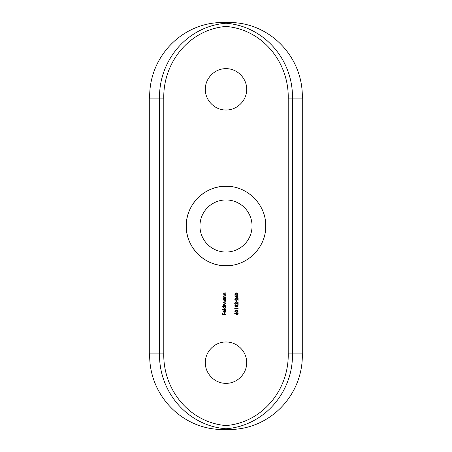 <?xml version="1.0" encoding="UTF-8"?>
<svg xmlns="http://www.w3.org/2000/svg" width="452" height="452" viewBox="0 0 452 452"><rect width="100%" height="100%" fill="white"/><g stroke="black" fill="none" stroke-linecap="round" stroke-linejoin="round"><path stroke-width="0.68" d="M226 68.681C214.943 68.41 205.072 78.292 205.344 89.332C205.072 100.4 214.937 110.265 226 110C237.046 110.265 246.922 100.412 246.656 89.355C246.922 78.303 237.102 68.427 226 68.681M226 342C214.943 341.729 205.072 351.611 205.344 362.651C205.072 373.719 214.937 383.584 226 383.319C237.046 383.584 246.922 373.731 246.656 362.673C246.922 351.622 237.102 341.746 226 342M226 252.058A26.058 26.058 0 0 1 199.942 226A26.058 26.058 0 0 1 226 199.942A26.058 26.058 0 0 1 252.058 226A26.058 26.058 0 0 1 226 252.058M229.904 265.533A39.725 39.725 0 0 1 186.275 226A39.725 39.725 0 0 1 226 186.275C247.368 185.823 266.171 204.666 265.725 225.983C266.171 247.38 247.363 266.16 226 265.725C204.637 266.16 185.828 247.374 186.275 226.006C185.834 204.666 204.603 185.828 226 186.275A39.725 39.725 0 0 1 233.786 187.043M237.317 297.783L237.317 296.19L238.091 296.19L238.091 295.885L237.317 295.885L237.317 295.501L236.972 295.885L234.644 295.885L237.317 297.783M236.972 301.925L236.972 300.631L236.628 300.631L236.628 301.925L236.972 301.925M235.515 304.987L234.644 305.942L235.503 306.925L236.215 306.433L237.142 307.1L238.176 305.959L237.808 305.066L237.114 304.812L236.215 305.462L235.515 304.987L234.644 305.942M238.176 311.145L236.413 309.987L234.644 311.145L236.413 312.276L238.176 311.145M226 295.043L226 294.744L224.452 294.698L223.802 293.862L224.282 293.229L226 293.19L226 292.89L224.746 292.89L223.497 293.811L223.983 294.744L223.542 295.043L226 295.043M223.542 298.885L223.994 298.885L223.497 299.879L224.763 301.168L226.045 299.885L225.576 298.885L226 298.58L223.542 298.58L223.542 298.885M222.548 306.428L224.017 306.428L223.497 307.422L224.763 308.716L226.045 307.433L225.576 306.428L226 306.128L222.548 306.128L222.548 306.428M225.74 311.484L224.836 312.383L224.836 310.179L223.983 310.451L223.497 311.439L223.955 312.4L224.78 312.682L226.045 311.445L225.367 310.309L225.74 311.484M226 425.564C262.827 422.547 289.257 389.2 288.201 353.125L288.201 98.875C289.257 62.8 262.827 29.453 226 26.436C189.173 29.453 162.743 62.8 163.799 98.875L163.799 353.125C162.743 389.2 189.173 422.547 226 425.564L226 428.756C187.252 425.829 158.477 391.392 159.545 353.125L159.545 98.875C158.477 60.608 187.252 26.171 226 23.244C264.748 26.171 293.523 60.608 292.455 98.875L292.455 353.125C293.523 391.392 264.748 425.829 226 428.756L226 429.4C183.484 431.524 148.188 395.46 149.725 353.125L149.725 98.875C148.2 56.636 183.326 20.504 226 22.6C268.516 20.476 303.812 56.54 302.275 98.875L288.201 98.875M226 314.75L226 314.451L224.361 314.451L224.361 313.112L224.017 313.112L224.017 314.451L222.983 314.451L222.983 313.112L222.638 313.112L222.638 314.75L226 314.75M226 309.62L226 309.321L222.548 309.321L222.548 309.62L226 309.62M226 305.439L223.802 304.343L224.751 303.755L226 303.755L223.802 302.659L224.667 302.077L226 302.077L226 301.772L224.667 301.772L223.497 302.603L224.09 303.507L223.497 304.286L223.972 305.134L223.542 305.439L226 305.439M226 297.891L226 297.591L224.452 297.546L223.802 296.71L224.282 296.071L226 296.037L226 295.738L224.746 295.738L223.497 296.653L223.983 297.591L223.542 297.891L226 297.891M236.176 314.309L237.153 314.688L238.176 313.671L237.147 312.62L236.181 313.965L234.825 313.078L234.644 313.309L237.153 314.688M235.074 309.168L235.074 308.648L238.091 308.648L238.091 308.349L234.729 308.349L235.074 309.168M234.989 303.298L235.667 302.569L238.091 304.512L238.091 302.224L237.746 302.224L237.746 303.789L235.639 302.269L234.644 303.286L235.763 304.382L234.989 303.298L235.667 302.569L236.701 303.207M234.989 299.162L235.667 298.433L238.091 300.371L238.091 298.088L237.746 298.088L237.746 299.653L235.639 298.128L234.644 299.145L235.763 300.241L234.989 299.162L235.667 298.433L236.701 299.066M238.176 294.071L236.413 292.913L234.644 294.071L236.413 295.196L238.176 294.071M288.201 353.125L302.275 353.125L302.275 98.875M302.275 353.125C303.8 395.364 268.674 431.496 226 429.4M226 22.6L226 26.436M224.537 310.484L224.537 312.349L223.802 311.422L224.537 310.484M223.802 307.422L224.774 306.428L225.74 307.422L224.768 308.411L223.802 307.422M223.802 299.874L224.774 298.885L225.74 299.879L224.768 300.868L223.802 299.874M224.842 296.037L224.282 296.071M224.842 293.19L224.282 293.229M236.181 313.965L236.153 313.615L236.181 313.965M236.498 313.677L237.164 312.92L237.831 313.654L237.164 314.389L236.498 313.677M237.255 310.417L237.831 311.14L236.407 311.97L234.989 311.14L236.407 310.287L237.255 310.417L236.407 310.287M236.215 305.462L237.114 304.812M236.215 306.433L235.503 306.925M234.989 305.959L235.503 305.286L236.063 305.947L235.509 306.625L234.989 305.959M237.147 306.795L236.407 305.936L237.119 305.117L237.831 305.959L237.147 306.795L237.831 305.959M236.848 302.947L237.746 303.789M236.848 298.812L237.746 299.653M236.972 296.19L236.972 297.19L235.509 296.19L236.972 296.19M237.255 293.342L237.831 294.06L236.407 294.896L234.989 294.06L236.407 293.212L237.255 293.342L236.407 293.212M149.725 353.125L163.799 353.125M163.799 98.875L149.725 98.875"/></g></svg>
